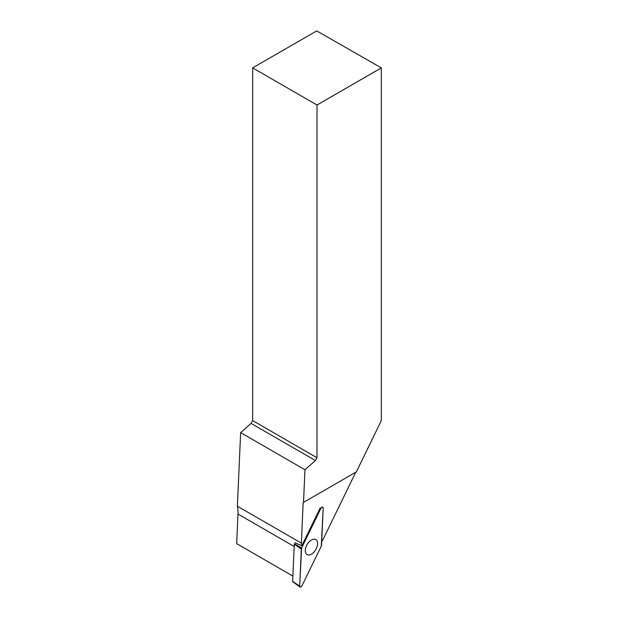 <?xml version="1.0" encoding="UTF-8"?>
<svg xmlns="http://www.w3.org/2000/svg" width="618" height="618" viewBox="0 0 618 618"><rect width="100%" height="100%" fill="white"/><g stroke="black" fill="none" stroke-linecap="round" stroke-linejoin="round"><path stroke-width="0.93" d="M300 587.007L292.801 581.754A0.865 0.502 -60 0 1 292.646 581.337L294.292 544.234A0.865 0.502 -60 0 1 294.415 543.763L301.592 548.042A1.815 1.051 120 0 0 301.321 549.031L299.684 586.134A1.815 1.051 120 0 0 300 587.007A1.815 1.051 120 0 0 301.978 585.802L321.283 546.127A1.815 1.051 120 0 0 321.553 545.138L323.191 508.035A1.815 1.051 120 0 0 322.758 507.092A1.815 1.051 120 0 0 320.896 508.367L301.592 548.042M309.286 554.964A8.675 5.006 120 0 0 316.64 547.826A8.675 5.006 120 0 0 315.651 539.499A8.675 5.006 120 0 0 313.589 539.205A8.675 5.006 120 0 0 306.327 546.119A8.675 5.006 120 0 0 306.976 554.524A8.675 5.006 120 0 0 309.286 554.964M294.94 542.697L301.8 545.764A37.072 21.406 120 0 0 301.368 543.145L303.16 502.604L356.37 471.882L381.321 420.588L381.321 67.88L316.717 30.9L252.669 67.88L252.669 420.588L316.995 457.729L316.995 105.014L381.321 67.88M316.995 457.729L315.381 460.534L304.968 469.765L240.641 432.623L237.382 506.204A37.072 21.406 -60 0 1 237.984 514.06L294.191 546.513M303.523 502.395L304.968 469.765M301.8 545.764L320.201 507.957A1.723 0.997 120 0 0 320.201 507.957L320.896 508.367M301.368 543.145L237.382 506.204M303.16 502.604L355.759 472.237L322.774 540.024A37.072 21.406 120 0 0 321.708 541.6M292.878 576.1L236.679 543.647L237.984 514.06M252.669 420.588L251.047 423.392L240.641 432.623M252.669 67.88L316.995 105.014M251.047 423.392L315.381 460.534M321.283 546.127L323.191 508.042C322.835 506.636 322.071 506.745 320.896 508.375L301.592 548.042L299.684 586.127C300.031 587.533 300.804 587.424 301.978 585.794L321.283 546.127M292.646 581.337L299.684 586.134M301.321 549.031L294.292 544.234"/></g></svg>
